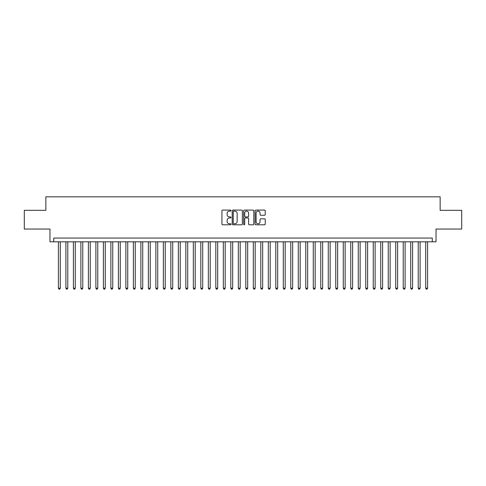 <?xml version="1.0" encoding="UTF-8"?>
<svg xmlns="http://www.w3.org/2000/svg" width="486" height="486" viewBox="0 0 486 486"><rect width="100%" height="100%" fill="white"/><g stroke="black" fill="none" stroke-linecap="round" stroke-linejoin="round"><path stroke-width="0.73" d="M231.008 210.596A0.516 0.516 0 0 0 230.492 210.08L222.673 210.08A0.735 0.735 0 0 0 221.938 210.815L221.938 224.058A0.735 0.735 0 0 0 222.673 224.793L230.492 224.793A0.516 0.516 0 0 0 231.008 224.283A0.516 0.516 0 0 0 230.492 223.767L229.477 223.767A2.357 2.357 0 0 1 227.126 221.409L227.126 220.31A2.357 2.357 0 0 1 229.477 217.953L230.492 217.953A0.516 0.516 0 0 0 231.008 217.436A0.516 0.516 0 0 0 230.492 216.926L229.477 216.926A2.357 2.357 0 0 1 227.126 214.569L227.126 213.463A2.357 2.357 0 0 1 229.477 211.112L230.492 211.112A0.516 0.516 0 0 0 231.008 210.596M264.505 215.268A0.735 0.735 0 0 0 265.241 214.533L265.241 210.815A0.735 0.735 0 0 0 264.505 210.08L255.818 210.08A0.735 0.735 0 0 0 255.083 210.815L255.083 224.058A0.735 0.735 0 0 0 255.818 224.793L264.505 224.793A0.735 0.735 0 0 0 265.241 224.058L265.241 219.575A0.735 0.735 0 0 0 264.505 218.834L260.788 218.834A0.735 0.735 0 0 0 260.053 219.575L260.053 221.798A1.968 1.968 0 0 1 258.084 223.767A1.968 1.968 0 0 1 256.116 221.798L256.116 213.081A1.968 1.968 0 0 1 258.084 211.112A1.968 1.968 0 0 1 260.053 213.081L260.053 214.533A0.735 0.735 0 0 0 260.788 215.268L264.505 215.268M432.279 241.803L436.027 241.803L436.027 229.058L461.7 229.058L461.7 210.317L440.146 210.317L440.146 196.824L45.854 196.824L45.854 210.317L24.3 210.317L24.3 229.058L49.973 229.058L49.973 241.803L432.279 241.803L432.279 238.055L53.721 238.055L53.721 241.803M242.356 210.815A0.735 0.735 0 0 0 241.621 210.08L232.94 210.08A0.735 0.735 0 0 0 232.205 210.815L232.205 224.058A0.735 0.735 0 0 0 232.94 224.793L241.621 224.793A0.735 0.735 0 0 0 242.356 224.058L242.356 210.815M244.379 210.08L253.06 210.08A0.735 0.735 0 0 1 253.795 210.815L253.795 224.058A0.735 0.735 0 0 1 253.06 224.793L249.348 224.793A0.735 0.735 0 0 1 248.613 224.058L248.613 218.688A0.735 0.735 0 0 0 247.872 217.953L245.412 217.953A0.735 0.735 0 0 0 244.677 218.688L244.677 224.283A0.516 0.516 0 0 1 244.16 224.793A0.516 0.516 0 0 1 243.644 224.283L243.644 210.815A0.735 0.735 0 0 1 244.379 210.08M233.748 211.112A0.516 0.516 0 0 0 233.231 211.623L233.231 223.25A0.516 0.516 0 0 0 233.748 223.767L234.817 223.767A2.357 2.357 0 0 0 237.168 221.409L237.168 213.463A2.357 2.357 0 0 0 234.817 211.112L233.748 211.112M248.613 213.117A1.968 1.968 0 0 0 246.645 211.149A1.968 1.968 0 0 0 244.677 213.117L244.677 216.185A0.735 0.735 0 0 0 245.412 216.926L247.872 216.926A0.735 0.735 0 0 0 248.613 216.185L248.613 213.117M58.405 241.803L58.405 288.204L60.282 288.204L60.282 241.803M60.282 288.204L59.717 289.176L58.97 289.176L58.405 288.204M65.902 241.803L65.902 288.204L67.779 288.204L67.779 241.803M67.779 288.204L67.214 289.176L66.467 289.176L65.902 288.204M73.398 241.803L73.398 288.204L75.275 288.204L75.275 241.803M75.275 288.204L74.71 289.176L73.963 289.176L73.398 288.204M80.895 241.803L80.895 288.204L82.772 288.204L82.772 241.803M82.772 288.204L82.207 289.176L81.46 289.176L80.895 288.204M88.391 241.803L88.391 288.204L90.268 288.204L90.268 241.803M90.268 288.204L89.703 289.176L88.956 289.176L88.391 288.204M95.888 241.803L95.888 288.204L97.765 288.204L97.765 241.803M97.765 288.204L97.2 289.176L96.453 289.176L95.888 288.204M103.384 241.803L103.384 288.204L105.255 288.204L105.255 241.803M105.255 288.204L104.697 289.176L103.949 289.176L103.384 288.204M110.881 241.803L110.881 288.204L112.752 288.204L112.752 241.803M112.752 288.204L112.193 289.176L111.44 289.176L110.881 288.204M118.377 241.803L118.377 288.204L120.249 288.204L120.249 241.803M120.249 288.204L119.69 289.176L118.936 289.176L118.377 288.204M125.874 241.803L125.874 288.204L127.745 288.204L127.745 241.803M127.745 288.204L127.186 289.176L126.433 289.176L125.874 288.204M133.371 241.803L133.371 288.204L135.242 288.204L135.242 241.803M135.242 288.204L134.683 289.176L133.929 289.176L133.371 288.204M140.867 241.803L140.867 288.204L142.738 288.204L142.738 241.803M142.738 288.204L142.179 289.176L141.426 289.176L140.867 288.204M148.364 241.803L148.364 288.204L150.235 288.204L150.235 241.803M150.235 288.204L149.676 289.176L148.923 289.176L148.364 288.204M155.86 241.803L155.86 288.204L157.731 288.204L157.731 241.803M157.731 288.204L157.166 289.176L156.419 289.176L155.86 288.204M163.351 241.803L163.351 288.204L165.228 288.204L165.228 241.803M165.228 288.204L164.663 289.176L163.916 289.176L163.351 288.204M170.847 241.803L170.847 288.204L172.724 288.204L172.724 241.803M172.724 288.204L172.159 289.176L171.412 289.176L170.847 288.204M178.344 241.803L178.344 288.204L180.221 288.204L180.221 241.803M180.221 288.204L179.656 289.176L178.909 289.176L178.344 288.204M185.84 241.803L185.84 288.204L187.718 288.204L187.718 241.803M187.718 288.204L187.153 289.176L186.405 289.176L185.84 288.204M193.337 241.803L193.337 288.204L195.214 288.204L195.214 241.803M195.214 288.204L194.649 289.176L193.902 289.176L193.337 288.204M200.833 241.803L200.833 288.204L202.711 288.204L202.711 241.803M202.711 288.204L202.146 289.176L201.398 289.176L200.833 288.204M208.33 241.803L208.33 288.204L210.207 288.204L210.207 241.803M210.207 288.204L209.642 289.176L208.895 289.176L208.33 288.204M215.827 241.803L215.827 288.204L217.698 288.204L217.698 241.803M217.698 288.204L217.139 289.176L216.392 289.176L215.827 288.204M223.323 241.803L223.323 288.204L225.194 288.204L225.194 241.803M225.194 288.204L224.635 289.176L223.882 289.176L223.323 288.204M230.82 241.803L230.82 288.204L232.691 288.204L232.691 241.803M232.691 288.204L232.132 289.176L231.379 289.176L230.82 288.204M238.316 241.803L238.316 288.204L240.187 288.204L240.187 241.803M240.187 288.204L239.628 289.176L238.875 289.176L238.316 288.204M245.813 241.803L245.813 288.204L247.684 288.204L247.684 241.803M247.684 288.204L247.125 289.176L246.372 289.176L245.813 288.204M253.309 241.803L253.309 288.204L255.18 288.204L255.18 241.803M255.18 288.204L254.621 289.176L253.868 289.176L253.309 288.204M260.806 241.803L260.806 288.204L262.677 288.204L262.677 241.803M262.677 288.204L262.118 289.176L261.365 289.176L260.806 288.204M268.302 241.803L268.302 288.204L270.173 288.204L270.173 241.803M270.173 288.204L269.609 289.176L268.861 289.176L268.302 288.204M275.793 241.803L275.793 288.204L277.67 288.204L277.67 241.803M277.67 288.204L277.105 289.176L276.358 289.176L275.793 288.204M283.289 241.803L283.289 288.204L285.167 288.204L285.167 241.803M285.167 288.204L284.602 289.176L283.854 289.176L283.289 288.204M290.786 241.803L290.786 288.204L292.663 288.204L292.663 241.803M292.663 288.204L292.098 289.176L291.351 289.176L290.786 288.204M298.283 241.803L298.283 288.204L300.16 288.204L300.16 241.803M300.16 288.204L299.595 289.176L298.847 289.176L298.283 288.204M305.779 241.803L305.779 288.204L307.656 288.204L307.656 241.803M307.656 288.204L307.091 289.176L306.344 289.176L305.779 288.204M313.276 241.803L313.276 288.204L315.153 288.204L315.153 241.803M315.153 288.204L314.588 289.176L313.841 289.176L313.276 288.204M320.772 241.803L320.772 288.204L322.649 288.204L322.649 241.803M322.649 288.204L322.084 289.176L321.337 289.176L320.772 288.204M328.269 241.803L328.269 288.204L330.14 288.204L330.14 241.803M330.14 288.204L329.581 289.176L328.834 289.176L328.269 288.204M335.765 241.803L335.765 288.204L337.636 288.204L337.636 241.803M337.636 288.204L337.077 289.176L336.324 289.176L335.765 288.204M343.262 241.803L343.262 288.204L345.133 288.204L345.133 241.803M345.133 288.204L344.574 289.176L343.821 289.176L343.262 288.204M350.758 241.803L350.758 288.204L352.629 288.204L352.629 241.803M352.629 288.204L352.071 289.176L351.317 289.176L350.758 288.204M358.255 241.803L358.255 288.204L360.126 288.204L360.126 241.803M360.126 288.204L359.567 289.176L358.814 289.176L358.255 288.204M365.751 241.803L365.751 288.204L367.623 288.204L367.623 241.803M367.623 288.204L367.064 289.176L366.31 289.176L365.751 288.204M373.248 241.803L373.248 288.204L375.119 288.204L375.119 241.803M375.119 288.204L374.56 289.176L373.807 289.176L373.248 288.204M380.745 241.803L380.745 288.204L382.616 288.204L382.616 241.803M382.616 288.204L382.051 289.176L381.303 289.176L380.745 288.204M388.235 241.803L388.235 288.204L390.112 288.204L390.112 241.803M390.112 288.204L389.547 289.176L388.8 289.176L388.235 288.204M395.732 241.803L395.732 288.204L397.609 288.204L397.609 241.803M397.609 288.204L397.044 289.176L396.297 289.176L395.732 288.204M403.228 241.803L403.228 288.204L405.105 288.204L405.105 241.803M405.105 288.204L404.54 289.176L403.793 289.176L403.228 288.204M410.725 241.803L410.725 288.204L412.602 288.204L412.602 241.803M412.602 288.204L412.037 289.176L411.29 289.176L410.725 288.204M418.221 241.803L418.221 288.204L420.098 288.204L420.098 241.803M420.098 288.204L419.533 289.176L418.786 289.176L418.221 288.204M425.718 241.803L425.718 288.204L427.595 288.204L427.595 241.803M427.595 288.204L427.03 289.176L426.283 289.176L425.718 288.204"/></g></svg>
